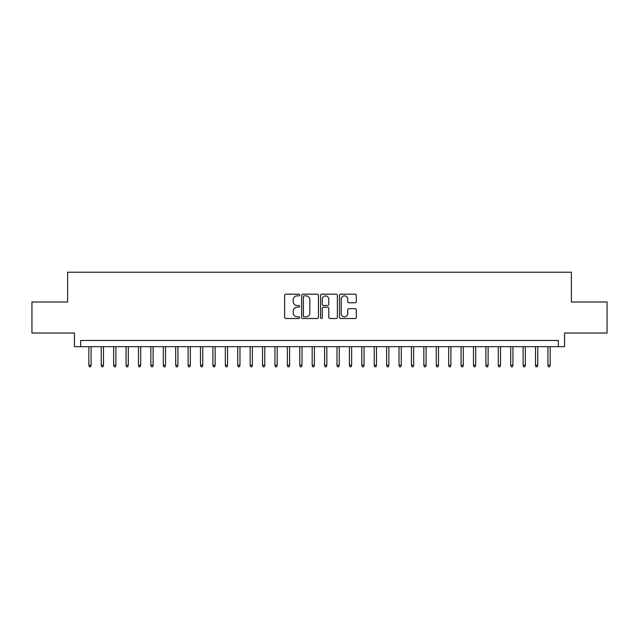 <?xml version="1.0" encoding="UTF-8"?>
<svg xmlns="http://www.w3.org/2000/svg" width="639" height="639" viewBox="0 0 639 639"><rect width="100%" height="100%" fill="white"/><g stroke="black" fill="none" stroke-linecap="round" stroke-linejoin="round"><path stroke-width="0.96" d="M299.651 295.018A0.855 0.855 0 0 0 298.796 294.172L285.857 294.172A1.214 1.214 0 0 0 284.635 295.386L284.635 317.311A1.214 1.214 0 0 0 285.857 318.526L298.796 318.526A0.855 0.855 0 0 0 299.651 317.671A0.855 0.855 0 0 0 298.796 316.824L297.119 316.824A3.898 3.898 0 0 1 293.221 312.926L293.221 311.097A3.898 3.898 0 0 1 297.119 307.199L298.796 307.199A0.855 0.855 0 0 0 299.651 306.345A0.855 0.855 0 0 0 298.796 305.498L297.119 305.498A3.898 3.898 0 0 1 293.221 301.6L293.221 299.771A3.898 3.898 0 0 1 297.119 295.873L298.796 295.873A0.855 0.855 0 0 0 299.651 295.018M355.092 302.758A1.214 1.214 0 0 0 356.314 301.536L356.314 295.386A1.214 1.214 0 0 0 355.092 294.172L340.723 294.172A1.214 1.214 0 0 0 339.501 295.386L339.501 317.311A1.214 1.214 0 0 0 340.723 318.526L355.092 318.526A1.214 1.214 0 0 0 356.314 317.311L356.314 309.883A1.214 1.214 0 0 0 355.092 308.661L348.942 308.661A1.214 1.214 0 0 0 347.728 309.883L347.728 313.565A3.259 3.259 0 0 1 344.469 316.824A3.259 3.259 0 0 1 341.21 313.565L341.21 299.132A3.259 3.259 0 0 1 344.469 295.873A3.259 3.259 0 0 1 347.728 299.132L347.728 301.536A1.214 1.214 0 0 0 348.942 302.758L355.092 302.758M558.35 346.673L564.556 346.673L564.556 333.023L607.05 333.023L607.05 302.007L571.378 302.007L571.378 272.23L67.622 272.23L67.622 302.007L31.95 302.007L31.95 333.023L74.444 333.023L74.444 346.673L558.35 346.673L558.35 340.467L80.65 340.467L80.65 346.673M318.438 295.386A1.214 1.214 0 0 0 317.216 294.172L302.846 294.172A1.214 1.214 0 0 0 301.624 295.386L301.624 317.311A1.214 1.214 0 0 0 302.846 318.526L317.216 318.526A1.214 1.214 0 0 0 318.438 317.311L318.438 295.386M321.784 294.172L336.154 294.172A1.214 1.214 0 0 1 337.376 295.386L337.376 317.311A1.214 1.214 0 0 1 336.154 318.526L330.004 318.526A1.214 1.214 0 0 1 328.789 317.311L328.789 308.421A1.214 1.214 0 0 0 327.567 307.199L323.486 307.199A1.214 1.214 0 0 0 322.272 308.421L322.272 317.671A0.855 0.855 0 0 1 321.417 318.526A0.855 0.855 0 0 1 320.562 317.671L320.562 295.386A1.214 1.214 0 0 1 321.784 294.172M304.188 295.873A0.855 0.855 0 0 0 303.333 296.728L303.333 315.97A0.855 0.855 0 0 0 304.188 316.824L305.953 316.824A3.898 3.898 0 0 0 309.851 312.926L309.851 299.771A3.898 3.898 0 0 0 305.953 295.873L304.188 295.873M328.789 299.196A3.259 3.259 0 0 0 325.531 295.937A3.259 3.259 0 0 0 322.272 299.196L322.272 304.276A1.214 1.214 0 0 0 323.486 305.498L327.567 305.498A1.214 1.214 0 0 0 328.789 304.276L328.789 299.196M91.073 365.165L90.578 366.77L89.332 366.77L88.837 365.165L91.073 365.165L91.073 346.673M88.837 365.165L88.837 346.673M103.478 365.165L102.983 366.77L101.745 366.77L101.25 365.165L103.478 365.165L103.478 346.673M101.25 365.165L101.25 346.673M115.891 365.165L115.395 366.77L114.149 366.77L113.654 365.165L115.891 365.165L115.891 346.673M113.654 365.165L113.654 346.673M128.295 365.165L127.8 366.77L126.562 366.77L126.067 365.165L128.295 365.165L128.295 346.673M126.067 365.165L126.067 346.673M140.708 365.165L140.205 366.77L138.967 366.77L138.471 365.165L140.708 365.165L140.708 346.673M138.471 365.165L138.471 346.673M153.112 365.165L152.617 366.77L151.371 366.77L150.876 365.165L153.112 365.165L153.112 346.673M150.876 365.165L150.876 346.673M165.517 365.165L165.022 366.77L163.784 366.77L163.288 365.165L165.517 365.165L165.517 346.673M163.288 365.165L163.288 346.673M177.93 365.165L177.434 366.77L176.188 366.77L175.693 365.165L177.93 365.165L177.93 346.673M175.693 365.165L175.693 346.673M190.334 365.165L189.839 366.77L188.601 366.77L188.106 365.165L190.334 365.165L190.334 346.673M188.106 365.165L188.106 346.673M202.747 365.165L202.243 366.77L201.005 366.77L200.51 365.165L202.747 365.165L202.747 346.673M200.51 365.165L200.51 346.673M215.151 365.165L214.656 366.77L213.41 366.77L212.915 365.165L215.151 365.165L215.151 346.673M212.915 365.165L212.915 346.673M227.556 365.165L227.061 366.77L225.823 366.77L225.327 365.165L227.556 365.165L227.556 346.673M225.327 365.165L225.327 346.673M239.968 365.165L239.473 366.77L238.227 366.77L237.732 365.165L239.968 365.165L239.968 346.673M237.732 365.165L237.732 346.673M252.373 365.165L251.878 366.77L250.64 366.77L250.145 365.165L252.373 365.165L252.373 346.673M250.145 365.165L250.145 346.673M264.786 365.165L264.282 366.77L263.044 366.77L262.549 365.165L264.786 365.165L264.786 346.673M262.549 365.165L262.549 346.673M277.19 365.165L276.695 366.77L275.449 366.77L274.954 365.165L277.19 365.165L277.19 346.673M274.954 365.165L274.954 346.673M289.595 365.165L289.1 366.77L287.862 366.77L287.366 365.165L289.595 365.165L289.595 346.673M287.366 365.165L287.366 346.673M302.007 365.165L301.512 366.77L300.266 366.77L299.771 365.165L302.007 365.165L302.007 346.673M299.771 365.165L299.771 346.673M314.412 365.165L313.917 366.77L312.679 366.77L312.175 365.165L314.412 365.165L314.412 346.673M312.175 365.165L312.175 346.673M326.825 365.165L326.321 366.77L325.083 366.77L324.588 365.165L326.825 365.165L326.825 346.673M324.588 365.165L324.588 346.673M339.229 365.165L338.734 366.77L337.488 366.77L336.993 365.165L339.229 365.165L339.229 346.673M336.993 365.165L336.993 346.673M351.634 365.165L351.138 366.77L349.9 366.77L349.405 365.165L351.634 365.165L351.634 346.673M349.405 365.165L349.405 346.673M364.046 365.165L363.551 366.77L362.305 366.77L361.81 365.165L364.046 365.165L364.046 346.673M361.81 365.165L361.81 346.673M376.451 365.165L375.956 366.77L374.718 366.77L374.214 365.165L376.451 365.165L376.451 346.673M374.214 365.165L374.214 346.673M388.855 365.165L388.36 366.77L387.122 366.77L386.627 365.165L388.855 365.165L388.855 346.673M386.627 365.165L386.627 346.673M401.268 365.165L400.773 366.77L399.527 366.77L399.032 365.165L401.268 365.165L401.268 346.673M399.032 365.165L399.032 346.673M413.673 365.165L413.177 366.77L411.939 366.77L411.444 365.165L413.673 365.165L413.673 346.673M411.444 365.165L411.444 346.673M426.085 365.165L425.59 366.77L424.344 366.77L423.849 365.165L426.085 365.165L426.085 346.673M423.849 365.165L423.849 346.673M438.49 365.165L437.995 366.77L436.756 366.77L436.253 365.165L438.49 365.165L438.49 346.673M436.253 365.165L436.253 346.673M450.894 365.165L450.399 366.77L449.161 366.77L448.666 365.165L450.894 365.165L450.894 346.673M448.666 365.165L448.666 346.673M463.307 365.165L462.812 366.77L461.566 366.77L461.07 365.165L463.307 365.165L463.307 346.673M461.07 365.165L461.07 346.673M475.712 365.165L475.216 366.77L473.978 366.77L473.483 365.165L475.712 365.165L475.712 346.673M473.483 365.165L473.483 346.673M488.124 365.165L487.629 366.77L486.383 366.77L485.888 365.165L488.124 365.165L488.124 346.673M485.888 365.165L485.888 346.673M500.529 365.165L500.033 366.77L498.795 366.77L498.292 365.165L500.529 365.165L500.529 346.673M498.292 365.165L498.292 346.673M512.933 365.165L512.438 366.77L511.2 366.77L510.705 365.165L512.933 365.165L512.933 346.673M510.705 365.165L510.705 346.673M525.346 365.165L524.851 366.77L523.605 366.77L523.109 365.165L525.346 365.165L525.346 346.673M523.109 365.165L523.109 346.673M537.75 365.165L537.255 366.77L536.017 366.77L535.522 365.165L537.75 365.165L537.75 346.673M535.522 365.165L535.522 346.673M550.163 365.165L549.668 366.77L548.422 366.77L547.927 365.165L550.163 365.165L550.163 346.673M547.927 365.165L547.927 346.673"/></g></svg>
